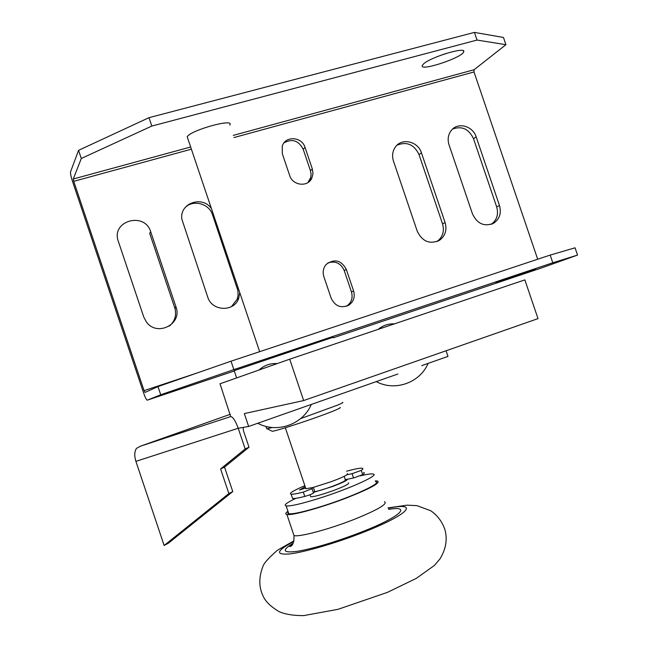 <?xml version="1.0" encoding="UTF-8"?>
<svg xmlns="http://www.w3.org/2000/svg" width="648" height="648" viewBox="0 0 648 648"><rect width="100%" height="100%" fill="white"/><g stroke="black" fill="none" stroke-linecap="round" stroke-linejoin="round"><path stroke-width="0.97" d="M397.864 374.018L248.654 426.457L238.213 428.255L245.179 448.943L249.01 447.217L224.532 467.111L232.77 491.581L168.334 543.235L164.138 545.478L228.874 493.565L220.587 468.941L245.179 448.943M577.538 255.085L575.06 247.811L550.176 255.085L552.793 262.78L577.538 255.085L540.691 268.24M552.793 262.78L233.855 369.611L231.02 361.195L157.982 386.597L160.728 394.762L233.855 369.611M160.728 394.762L147.258 400.172C146.432 399.929 145.225 397.548 143.629 393.02L72.438 181.132C70.94 176.45 70.308 173.356 70.543 171.842L78.562 150.336L81.3 158.468L73.265 179.01L73.734 181.335L144.067 390.639L144.974 392.421L157.982 386.597M535.41 269.066L495.914 282.358L535.41 269.066M234.187 370.656L333.121 337.244M503.455 37.454L474.425 32.4L477.033 40.063L505.918 44.696L503.455 37.454M474.425 32.4L148.983 117.677L78.562 150.336M477.033 40.063L151.81 126.06L148.983 117.677M437.619 56.489L445.775 53.557M550.176 255.085L231.02 361.195M81.3 158.468L151.81 126.06M187.799 138.542L187.232 136.712C190.755 130.175 234.212 118.106 229.878 124.805L229.748 125.04M423.541 63.941C430.572 57.065 466.544 46.211 463.676 51.808C462.632 57.575 419.353 71.928 422.277 65.521L423.541 63.941M445.103 222.572C447.152 229.983 445.322 235.856 439.619 240.206C429.891 244.644 422.439 241.672 417.272 231.296L393.458 161.044C391.829 155.739 392.526 150.976 395.572 146.78C402.068 137.603 418.065 141.442 421.459 152.879L445.103 222.572L442.552 223.9L419.029 154.572C414.056 144.407 406.717 141.28 397.005 145.201M436.833 241.607L437.084 241.445C442.762 237.119 444.585 231.271 442.552 223.9M239.744 292.588L238.748 298.185C234.357 312.279 211.872 311.534 207.692 296.986L181.869 219.202C179.245 203.245 202.273 195.121 211.418 208.575M231.433 306.65L237.184 299.174L238.083 295.334L237.905 290.579L212.56 214.885C209.166 203.367 192.667 199.163 184.826 207.935M353.606 290.968C355.217 296.946 353.622 301.685 348.818 305.168C341.026 308.57 335.138 306.269 331.169 298.242L323.838 276.558C322.453 271.909 323.279 267.827 326.325 264.311C334.53 258.495 341.196 260.196 346.316 269.414L353.606 290.968L351.467 291.964L344.218 270.532C340.783 263.177 335.356 260.634 327.937 262.886M346.299 306.334L346.704 306.091C351.483 302.624 353.071 297.918 351.467 291.964M312.336 168.974L312.984 173.721L311.785 178.241C307.735 187.442 292.621 185.612 289.672 175.487L282.358 153.851L282.245 146.27C285.088 135.594 301.936 136.55 305.07 147.469L312.336 168.974L310.424 170.627L303.191 149.243C298.598 140.527 292.216 138.388 284.043 142.827M308.011 182.509L310.781 177.35L311.072 173.988L310.424 170.627M499.487 205.521C501.552 213.127 499.624 219.016 493.703 223.179C484.404 226.986 477.333 223.924 472.505 213.978L449.024 144.828C447.274 139.028 448.222 134.014 451.85 129.794C458.598 121.986 472.951 126.247 476.167 136.906L499.487 205.521L496.684 206.923L473.494 138.656C468.844 128.936 461.894 125.728 452.628 129.033M491.192 224.329C496.895 220.142 498.725 214.342 496.684 206.923M118.325 241.348C110.67 220.895 144.723 211.199 150.749 231.887L176.175 307.484C182.193 324.478 156.735 336.968 146.343 321.886L143.767 317.026L118.325 241.348M169.331 326.098C174.814 321.384 176.685 315.495 174.944 308.44L149.656 233.264L150.749 231.887M505.918 44.696L474.093 69.733L474.004 71.96L537.686 259.241M289.705 359.186L303.669 400.561L538.018 318.622L524.856 279.896L289.705 359.186L220.028 383.778L230.688 416.575C232.948 416.875 235.459 420.763 238.213 428.255L135.894 461.352L164.138 545.478M248.654 426.457L244.32 413.586L303.669 400.561M271.496 430.912L272.257 431.293C278.024 430.726 322.267 415.903 335.729 410.014C339.584 408.362 341.01 407.519 339.998 407.495M342.5 402.343C343.643 402.335 342.079 403.234 337.794 405.049L300.591 418.616M272.354 427.502L266.757 428.806L266.571 428.231M243.081 427.413L243.47 430.766L249.01 447.217M230.688 416.575L140.535 446.156L136.477 448.359C134.419 451.494 134.233 455.828 135.894 461.352M140.535 446.156L230.291 414.275M220.587 468.941L224.532 467.111M232.77 491.581L228.874 493.565M446.067 350.771L447.979 356.408L421.71 365.634M277.514 416.316L302.981 407.365M344.193 476.312L345.319 479.633L353.549 477.973L362.702 474.668C364.508 473.405 364.792 472.667 363.56 472.449M292.151 497.202L292.588 498.49C294.419 498.709 298.485 498.029 304.779 496.433C309.145 495.169 312.053 494.035 313.502 493.023L314.604 491.16L313.34 487.401M346.615 471.201C354.756 468.974 359.924 467.978 362.135 468.229C363.358 468.431 363.074 469.152 361.26 470.391L352.099 473.688L346.98 474.749C344.363 476.45 339.009 478.807 330.917 481.796L312.741 487.555L312.036 488.689L303.313 492.083C297.019 493.695 292.961 494.4 291.146 494.205C288.603 493.517 293.18 490.674 304.852 485.684M305.192 486.697L299.53 490.001L305.637 488.017M312.741 487.555L305.88 488.73L305.443 488.26M347.409 473.534L346.98 474.749M287.947 511.256C285.444 513.054 285.096 514.131 286.902 514.48C291.884 515.792 322.088 507.441 347.32 497.632C370.842 488.276 380.886 482.728 377.452 480.986L375.297 480.873M375.565 481.666C383.252 482.485 352.561 496.757 321.57 506.404C304.236 511.774 293.309 514.229 288.789 513.767L287.72 513.159L288.206 512.017M310.473 496.052L310.708 496.749C312.676 496.911 317.447 495.809 325.013 493.444L333.493 490.544C344.793 486.259 349.774 483.7 348.438 482.865M347.522 479.188C347.385 480.354 342.274 482.833 332.173 486.624L313.956 492.253M345.06 479.131L345.254 479.706C346.437 480.427 341.95 482.703 331.776 486.551C324.567 489.159 318.703 490.933 314.183 491.873M360.264 475.835C366.768 474.296 371.012 473.68 372.981 474.004C380.603 474.652 349.847 488.714 318.873 498.401C301.547 503.796 290.644 506.315 286.165 505.958C283.362 505.294 286.602 502.751 295.877 498.32M347.547 479.261L348.332 479.026M540.74 268.223L333.299 337.786L540.699 268.231M234.293 370.988L147.266 400.172L234.293 370.988M421.459 152.879L419.029 154.572M213.289 214.14L212.56 214.885M238.1 287.728L237.306 288.263M346.316 269.414L344.218 270.532M305.07 147.469L303.191 149.243M476.167 136.906L473.494 138.656M175.997 306.917L174.766 307.873M474.093 69.733L233.248 135.392M190.658 147.007L73.265 179.01M474.004 71.96L233.977 137.546M191.387 149.186L73.734 181.335M196.66 373.143L144.067 390.639M303.313 492.083L304.779 496.433M361.26 470.391L362.702 474.668M312.036 488.689L313.502 493.023M352.099 473.688L353.549 477.973M293.779 541.453C276.21 550.962 274.914 555.117 289.875 553.91C305.354 552.056 337.73 542.522 364.775 531.741C409.374 514.18 419.548 501.69 388.346 508.259M384.442 501.674C388.014 503.82 378.068 509.676 354.61 519.226C329.435 529.214 299.133 537.305 294.006 535.572L286.902 514.48M293.05 543.259C281.321 550.549 282.844 553.214 297.635 551.27C315.309 548.087 337.009 541.517 362.718 531.571C400.343 516.764 412.193 505.327 388.622 509.409M394.511 323.846C388.371 323.595 382.928 325.434 378.173 329.354M376.269 381.607C394.907 391.732 420.009 382.782 428.125 363.382M463.344 50.819L463.676 51.808M439.619 240.206L437.084 241.445M238.748 298.185L237.184 299.174M348.818 305.168L346.704 306.091M311.785 178.241L309.874 179.844M493.703 223.179L491.484 224.224M176.175 307.484L174.944 308.44M272.257 431.293L267.154 428.749M266.757 428.806L265.947 426.4M236.633 377.922L234.131 370.494M257.75 423.257C277.028 433.755 302.932 424.424 311.307 404.441M277.255 363.585C270.297 363.18 264.222 365.326 259.022 370.016M291.146 494.205L292.588 498.49M293.949 540.829L277.271 550.355C268.693 557.896 263.914 563.225 262.934 566.352C258.836 576.979 258.779 586.634 262.78 595.318C265.113 601.166 270.613 606.641 279.288 611.744C285.752 614.417 293.9 615.705 303.742 615.6L337.964 609.331L387.455 592.353L416.259 578.405L434.363 565.477L439.919 558.981C446.156 548.759 447.719 538.682 444.625 528.76C441.79 521.138 437.133 515.12 430.645 510.697L416.988 505.651L407.09 505.165L388.006 507.911M294.006 535.572C294.151 541.963 292.904 545.592 290.264 546.466C290.288 546.232 287.874 547.52 292.661 543.956M310.028 494.724L310.708 496.749M187.199 136.76L259.662 351.67M285.322 427.761L305.88 488.73M288.789 513.767L286.165 505.958"/></g></svg>
